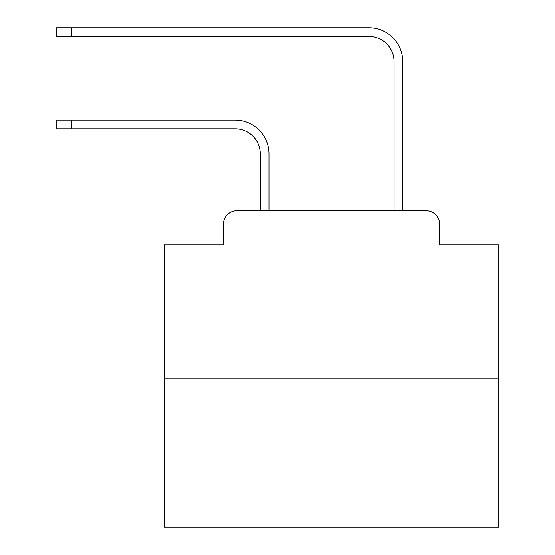 <?xml version="1.0" encoding="UTF-8"?>
<svg xmlns="http://www.w3.org/2000/svg" width="555" height="555" viewBox="0 0 555 555"><rect width="100%" height="100%" fill="white"/><g stroke="black" fill="none" stroke-linecap="round" stroke-linejoin="round"><path stroke-width="0.83" d="M223.471 224.137L223.471 244.88L223.471 224.137A13.382 13.382 0 0 1 236.853 210.754L260.267 210.754L260.267 153.881A25.093 25.093 0 0 0 235.181 128.788A25.093 25.093 0 0 1 260.267 153.881A25.093 25.093 0 0 0 235.181 128.788A25.093 25.093 0 0 1 260.267 153.881A25.093 25.093 0 0 0 235.181 128.788A25.093 25.093 0 0 1 260.267 153.881A25.093 25.093 0 0 0 235.181 128.788A25.093 25.093 0 0 1 260.267 153.881A25.093 25.093 0 0 0 235.181 128.788A25.093 25.093 0 0 1 260.267 153.881A25.093 25.093 0 0 0 235.181 128.788A25.093 25.093 0 0 1 260.267 153.881A25.093 25.093 0 0 0 235.181 128.788A25.093 25.093 0 0 1 260.267 153.881A25.093 25.093 0 0 0 235.181 128.788A25.093 25.093 0 0 1 260.267 153.881A25.093 25.093 0 0 0 235.181 128.788A25.093 25.093 0 0 1 260.267 153.881A25.093 25.093 0 0 0 235.181 128.788A25.093 25.093 0 0 1 260.267 153.881A25.093 25.093 0 0 0 235.181 128.788A25.093 25.093 0 0 1 260.267 153.881A25.093 25.093 0 0 0 235.181 128.788A25.093 25.093 0 0 1 260.267 153.881A25.093 25.093 0 0 0 235.181 128.788A25.093 25.093 0 0 1 260.267 153.881A25.093 25.093 0 0 0 235.181 128.788A25.093 25.093 0 0 1 260.267 153.881A25.093 25.093 0 0 0 235.181 128.788A25.093 25.093 0 0 1 260.267 153.881A25.093 25.093 0 0 0 235.181 128.788A25.093 25.093 0 0 1 260.267 153.881A25.093 25.093 0 0 0 235.181 128.788A25.093 25.093 0 0 1 260.267 153.881A25.093 25.093 0 0 0 235.181 128.788A25.093 25.093 0 0 1 260.267 153.881A25.093 25.093 0 0 0 235.181 128.788A25.093 25.093 0 0 1 260.267 153.881A25.093 25.093 0 0 0 235.181 128.788A25.093 25.093 0 0 1 260.267 153.881A25.093 25.093 0 0 0 235.181 128.788A25.093 25.093 0 0 1 260.267 153.881A25.093 25.093 0 0 0 235.181 128.788L56.187 128.788L56.187 120.088L71.574 120.088L71.574 128.788M498.813 378.038L164.252 378.038L164.252 527.25L498.813 527.25L498.813 244.88L439.595 244.88L439.595 224.137A13.382 13.382 0 0 0 426.212 210.754L236.853 210.754M164.252 378.038L164.252 244.88L223.471 244.88M71.574 120.088L235.181 120.088A33.793 33.793 0 0 1 268.967 153.881L268.967 210.754L268.967 153.881L268.967 210.754L268.967 153.881L268.967 210.754L268.967 153.881L268.967 210.754L268.967 153.881L268.967 210.754L268.967 153.881L268.967 210.754L268.967 153.881L268.967 210.754L268.967 153.881L268.967 210.754L268.967 153.881L268.967 210.754L268.967 153.881L268.967 210.754L268.967 153.881L268.967 210.754L268.967 153.881L268.967 210.754L268.967 153.881L268.967 210.754L268.967 153.881L268.967 210.754L268.967 153.881L268.967 210.754L268.967 153.881L268.967 210.754L268.967 153.881L268.967 210.754L268.967 153.881L268.967 210.754L268.967 153.881L268.967 210.754L268.967 153.881L268.967 210.754L268.967 153.881L268.967 210.754L268.967 153.881L268.967 210.754L279.338 210.754M383.72 210.754L394.092 210.754L394.092 61.543A25.093 25.093 0 0 0 369.006 36.45A25.093 25.093 0 0 1 394.092 61.543A25.093 25.093 0 0 0 369.006 36.45A25.093 25.093 0 0 1 394.092 61.543A25.093 25.093 0 0 0 369.006 36.45A25.093 25.093 0 0 1 394.092 61.543A25.093 25.093 0 0 0 369.006 36.45A25.093 25.093 0 0 1 394.092 61.543A25.093 25.093 0 0 0 369.006 36.45A25.093 25.093 0 0 1 394.092 61.543A25.093 25.093 0 0 0 369.006 36.45A25.093 25.093 0 0 1 394.092 61.543A25.093 25.093 0 0 0 369.006 36.45A25.093 25.093 0 0 1 394.092 61.543A25.093 25.093 0 0 0 369.006 36.45A25.093 25.093 0 0 1 394.092 61.543A25.093 25.093 0 0 0 369.006 36.45A25.093 25.093 0 0 1 394.092 61.543A25.093 25.093 0 0 0 369.006 36.45A25.093 25.093 0 0 1 394.092 61.543A25.093 25.093 0 0 0 369.006 36.45A25.093 25.093 0 0 1 394.092 61.543A25.093 25.093 0 0 0 369.006 36.45A25.093 25.093 0 0 1 394.092 61.543A25.093 25.093 0 0 0 369.006 36.45A25.093 25.093 0 0 1 394.092 61.543A25.093 25.093 0 0 0 369.006 36.45A25.093 25.093 0 0 1 394.092 61.543A25.093 25.093 0 0 0 369.006 36.45A25.093 25.093 0 0 1 394.092 61.543A25.093 25.093 0 0 0 369.006 36.45A25.093 25.093 0 0 1 394.092 61.543A25.093 25.093 0 0 0 369.006 36.45A25.093 25.093 0 0 1 394.092 61.543A25.093 25.093 0 0 0 369.006 36.45A25.093 25.093 0 0 1 394.092 61.543A25.093 25.093 0 0 0 369.006 36.45A25.093 25.093 0 0 1 394.092 61.543A25.093 25.093 0 0 0 369.006 36.45A25.093 25.093 0 0 1 394.092 61.543A25.093 25.093 0 0 0 369.006 36.45A25.093 25.093 0 0 1 394.092 61.543A25.093 25.093 0 0 0 369.006 36.45L56.187 36.45L56.187 27.75L71.574 27.75L71.574 36.45M71.574 27.75L369.006 27.75A33.793 33.793 0 0 1 402.791 61.543L402.791 210.754L402.791 61.543L402.791 210.754L402.791 61.543L402.791 210.754L402.791 61.543L402.791 210.754L402.791 61.543L402.791 210.754L402.791 61.543L402.791 210.754L402.791 61.543L402.791 210.754L402.791 61.543L402.791 210.754L402.791 61.543L402.791 210.754L402.791 61.543L402.791 210.754L402.791 61.543L402.791 210.754L402.791 61.543L402.791 210.754L402.791 61.543L402.791 210.754L402.791 61.543L402.791 210.754L402.791 61.543L402.791 210.754L402.791 61.543L402.791 210.754L402.791 61.543L402.791 210.754L402.791 61.543L402.791 210.754L402.791 61.543L402.791 210.754L402.791 61.543L402.791 210.754L402.791 61.543L402.791 210.754L402.791 61.543L402.791 210.754L426.212 210.754M439.595 244.88L439.595 224.137"/></g></svg>
